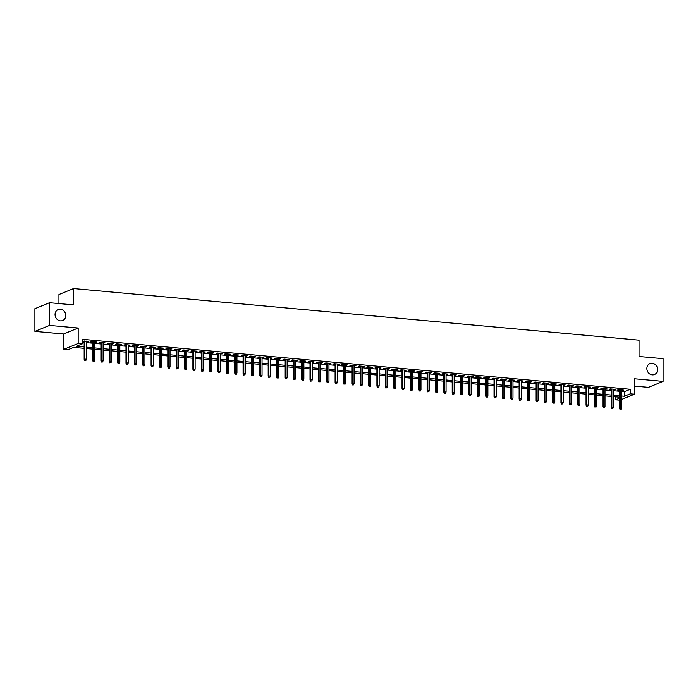 <?xml version="1.0" encoding="UTF-8"?>
<svg xmlns="http://www.w3.org/2000/svg" width="698" height="698" viewBox="0 0 698 698"><rect width="100%" height="100%" fill="white"/><g stroke="black" fill="none" stroke-linecap="round" stroke-linejoin="round"><path stroke-width="1.05" d="M65.769 315.531A5.924 5.252 -112.2 0 1 62.645 320.522A5.924 5.252 -112.2 0 1 55.055 314.554A5.924 5.252 -112.2 0 1 58.178 309.554A5.924 5.252 -112.2 0 1 65.769 315.531M657.577 369.53A5.924 5.252 -112.2 0 1 654.462 374.529A5.924 5.252 -112.2 0 1 646.871 368.553A5.924 5.252 -112.2 0 1 649.986 363.562A5.924 5.252 -112.2 0 1 657.577 369.53M84.17 348.337L73.665 347.377L67.732 349.794L63.553 349.419L78.185 343.442L82.373 343.826L76.44 346.252L84.17 346.95M63.553 333.984L78.185 328.008L49.541 325.399L49.541 302.696L34.9 308.673L34.9 331.367L63.553 333.984L63.553 349.419M58.946 303.56L58.946 294.521L73.587 288.553L639.054 340.153L639.054 356.495L663.1 358.685L663.1 381.387L634.447 378.77L634.447 394.204L621.744 399.387M634.447 386.081L648.459 387.355L663.1 381.387M619.519 400.155L615.627 399.797L619.519 398.209M615.627 396.83L615.627 399.797M49.541 325.399L34.9 331.367M86.386 341.575L88.288 341.261L82.373 341.165M94.754 342.343L96.647 342.02L91.63 341.566L90.644 341.968L92.537 342.142M103.121 343.102L105.014 342.788L99.997 342.325L99.003 342.727L100.905 342.901M111.488 343.87L113.381 343.547L108.365 343.093L107.37 343.495L109.263 343.669M119.847 344.629L121.74 344.315L116.723 343.852L115.737 344.254L117.63 344.428M128.214 345.397L130.107 345.074L125.09 344.62L124.104 345.021L125.998 345.196M136.581 346.156L138.474 345.842L133.458 345.379L132.463 345.78L134.365 345.955M144.94 346.923L146.842 346.601L141.816 346.147L140.83 346.548L142.724 346.723M153.307 347.683L155.2 347.368L150.183 346.906L149.198 347.307L151.091 347.482M161.674 348.45L163.568 348.127L158.551 347.674L157.556 348.075L159.458 348.25M170.042 349.209L171.935 348.895L166.918 348.433L165.923 348.834L167.817 349.009M178.4 349.977L180.302 349.654L175.277 349.201L174.291 349.602L176.184 349.777M186.767 350.736L188.661 350.422L183.644 349.96L182.658 350.361L184.551 350.536M195.135 351.504L197.028 351.181L192.011 350.728L191.016 351.129L192.918 351.303M203.493 352.263L205.395 351.949L200.37 351.487L199.384 351.888L201.277 352.062M211.86 353.031L213.754 352.708L208.737 352.254L207.751 352.656L209.644 352.83M220.228 353.79L222.121 353.476L217.104 353.014L216.118 353.415L218.012 353.589M228.595 354.558L230.488 354.235L225.471 353.781L224.477 354.183L226.37 354.357M236.954 355.317L238.856 354.994L233.83 354.54L232.844 354.942L234.737 355.116M245.321 356.085L247.214 355.762L242.197 355.299L241.211 355.71L243.105 355.884M253.688 356.844L255.581 356.521L250.565 356.067L249.57 356.469L251.472 356.643M262.055 357.612L263.949 357.289L258.932 356.826L257.937 357.236L259.831 357.411M270.414 358.371L272.307 358.048L267.29 357.594L266.304 357.995L268.198 358.17M278.781 359.138L280.675 358.816L275.658 358.353L274.672 358.763L276.565 358.929M287.148 359.898L289.042 359.575L284.025 359.121L283.03 359.522L284.932 359.697M295.507 360.665L297.409 360.343L292.383 359.88L291.398 360.29L293.291 360.456M303.874 361.424L305.768 361.102L300.751 360.648L299.765 361.049L301.658 361.224M312.242 362.192L314.135 361.869L309.118 361.407L308.132 361.817L310.025 361.983M320.609 362.951L322.502 362.628L317.485 362.175L316.491 362.576L318.384 362.751M328.967 363.719L330.869 363.396L325.844 362.934L324.858 363.344L326.751 363.51M337.335 364.478L339.228 364.155L334.211 363.702L333.225 364.103L335.119 364.277M345.702 365.246L347.595 364.923L342.578 364.461L341.584 364.871L343.486 365.037M354.069 366.005L355.963 365.682L350.937 365.229L349.951 365.63L351.844 365.804M362.428 366.773L364.321 366.45L359.304 365.988L358.318 366.398L360.212 366.563M370.795 367.532L372.688 367.209L367.671 366.755L366.686 367.157L368.579 367.331M379.162 368.3L381.056 367.977L376.039 367.514L375.044 367.925L376.937 368.09M387.521 369.059L389.423 368.736L384.397 368.282L383.411 368.684L385.305 368.858M395.888 369.818L397.781 369.504L392.765 369.041L391.779 369.443L393.672 369.617M404.255 370.586L406.149 370.263L401.132 369.809L400.137 370.21L402.039 370.385M412.623 371.345L414.516 371.031L409.499 370.568L408.505 370.97L410.398 371.144M420.981 372.113L422.875 371.79L417.858 371.336L416.872 371.737L418.765 371.912M429.349 372.872L431.242 372.558L426.225 372.095L425.239 372.496L427.132 372.671M437.716 373.639L439.609 373.317L434.592 372.863L433.598 373.264L435.5 373.439M446.074 374.398L447.976 374.084L442.951 373.622L441.965 374.023L443.858 374.198M454.442 375.166L456.335 374.843L451.318 374.39L450.332 374.791L452.225 374.966M462.809 375.925L464.702 375.611L459.685 375.149L458.699 375.55L460.593 375.725M471.176 376.693L473.07 376.37L468.053 375.917L467.058 376.318L468.951 376.492M479.535 377.452L481.437 377.138L476.411 376.676L475.425 377.077L477.319 377.252M487.902 378.22L489.795 377.897L484.778 377.444L483.793 377.845L485.686 378.019M496.269 378.979L498.163 378.665L493.146 378.203L492.151 378.604L494.053 378.778M504.637 379.747L506.53 379.424L501.504 378.97L500.518 379.372L502.412 379.546M512.995 380.506L514.888 380.192L509.872 379.729L508.886 380.131L510.779 380.305M521.362 381.274L523.256 380.951L518.239 380.497L517.253 380.899L519.146 381.073M529.73 382.033L531.623 381.719L526.606 381.256L525.611 381.658L527.514 381.832M538.088 382.801L539.99 382.478L534.965 382.024L533.979 382.425L535.872 382.6M546.455 383.56L548.349 383.237L543.332 382.783L542.346 383.185L544.239 383.359M554.823 384.328L556.716 384.005L551.699 383.542L550.705 383.952L552.607 384.127M563.19 385.087L565.083 384.764L560.066 384.31L559.072 384.711L560.965 384.886M571.549 385.854L573.451 385.532L568.425 385.069L567.439 385.479L569.332 385.654M579.916 386.613L581.809 386.291L576.792 385.837L575.806 386.238L577.7 386.413M588.283 387.381L590.176 387.058L585.16 386.596L584.165 387.006L586.067 387.181M596.642 388.14L598.544 387.818L593.518 387.364L592.532 387.765L594.426 387.94M605.009 388.908L606.902 388.585L601.885 388.123L600.899 388.533L602.793 388.699M613.376 389.667L615.27 389.344L610.253 388.891L609.267 389.292L611.16 389.467M621.744 391.465L624.335 391.709L630.268 389.283L82.373 339.289L82.373 343.826M82.373 342.247L84.17 342.413M86.386 342.613L92.537 343.18M94.754 343.381L100.905 343.94M103.121 344.14L109.263 344.707M111.488 344.908L117.63 345.466M119.847 345.667L125.998 346.234M128.214 346.435L134.365 346.993M136.581 347.194L142.724 347.761M144.94 347.962L151.091 348.52M153.307 348.721L159.458 349.288M161.674 349.489L167.817 350.047M170.042 350.248L176.184 350.806M178.4 351.015L184.551 351.574M186.767 351.775L192.918 352.333M195.135 352.542L201.277 353.101M203.493 353.301L209.644 353.86M211.86 354.069L218.012 354.628M220.228 354.828L226.37 355.387M228.595 355.596L234.737 356.154M236.954 356.355L243.105 356.914M245.321 357.123L251.472 357.681M253.688 357.882L259.831 358.44M262.055 358.65L268.198 359.208M270.414 359.409L276.565 359.967M278.781 360.177L284.932 360.735M287.148 360.936L293.291 361.494M295.507 361.695L301.658 362.262M303.874 362.463L310.025 363.021M312.242 363.222L318.384 363.789M320.609 363.99L326.751 364.548M328.967 364.749L335.119 365.316M337.335 365.516L343.486 366.075M345.702 366.276L351.844 366.843M354.069 367.043L360.212 367.602M362.428 367.802L368.579 368.37M370.795 368.57L376.937 369.129M379.162 369.329L385.305 369.896M387.521 370.097L393.672 370.655M395.888 370.856L402.039 371.423M404.255 371.624L410.398 372.182M412.623 372.383L418.765 372.95M420.981 373.151L427.132 373.709M429.349 373.91L435.5 374.477M437.716 374.678L443.858 375.236M446.074 375.437L452.225 376.004M454.442 376.205L460.593 376.763M462.809 376.964L468.951 377.531M471.176 377.731L477.319 378.29M479.535 378.491L485.686 379.049M487.902 379.258L494.053 379.817M496.269 380.017L502.412 380.576M504.637 380.785L510.779 381.344M512.995 381.544L519.146 382.103M521.362 382.312L527.514 382.87M529.73 383.071L535.872 383.63M538.088 383.839L544.239 384.397M546.455 384.598L552.607 385.156M554.823 385.366L560.965 385.924M563.19 386.125L569.332 386.683M571.549 386.893L577.7 387.451M579.916 387.652L586.067 388.21M588.283 388.42L594.426 388.978M596.642 389.179L602.793 389.737M605.009 389.946L611.16 390.505M613.376 390.706L619.519 391.264M621.744 390.435L623.637 390.112L618.62 389.65L617.625 390.06L619.519 390.226M82.373 341.209L84.17 341.374M78.185 328.008L78.185 343.442M630.268 389.283L630.268 393.82L634.447 394.204M49.541 302.696L73.587 304.895L73.587 288.553M619.519 397.188L613.376 396.63M611.16 396.429L605.009 395.862M602.793 395.661L596.642 395.103M594.426 394.902L588.283 394.335M586.067 394.134L579.916 393.576M577.7 393.375L571.549 392.808M569.332 392.608L563.19 392.049M560.965 391.848L554.823 391.281M552.607 391.081L546.455 390.522M544.239 390.322L538.088 389.754M535.872 389.554L529.73 388.995M527.514 388.795L521.362 388.228M519.146 388.027L512.995 387.469M510.779 387.268L504.637 386.701M502.412 386.5L496.269 385.942M494.053 385.741L487.902 385.174M485.686 384.973L479.535 384.415M477.319 384.214L471.176 383.647M468.951 383.446L462.809 382.888M460.593 382.687L454.442 382.129M452.225 381.919L446.074 381.361M443.858 381.16L437.716 380.602M435.5 380.393L429.349 379.834M427.132 379.633L420.981 379.075M418.765 378.866L412.623 378.307M410.398 378.107L404.255 377.548M402.039 377.339L395.888 376.78M393.672 376.58L387.521 376.021M385.305 375.812L379.162 375.254M376.937 375.053L370.795 374.494M368.579 374.285L362.428 373.727M360.212 373.526L354.069 372.968M351.844 372.758L345.702 372.2M343.486 371.999L337.335 371.441M335.119 371.231L328.967 370.673M326.751 370.472L320.609 369.914M318.384 369.713L312.242 369.146M310.025 368.945L303.874 368.387M301.658 368.186L295.507 367.619M293.291 367.418L287.148 366.86M284.932 366.659L278.781 366.092M276.565 365.892L270.414 365.333M268.198 365.133L262.055 364.565M259.831 364.365L253.688 363.806M251.472 363.606L245.321 363.039M243.105 362.838L236.954 362.279M234.737 362.079L228.595 361.512M226.37 361.311L220.228 360.753M218.012 360.552L211.86 359.985M209.644 359.784L203.493 359.226M201.277 359.025L195.135 358.458M192.918 358.257L186.767 357.699M184.551 357.498L178.4 356.931M176.184 356.73L170.042 356.172M167.817 355.971L161.674 355.404M159.458 355.203L153.307 354.645M151.091 354.444L144.94 353.877M142.724 353.677L136.581 353.118M134.365 352.918L128.214 352.359M125.998 352.15L119.847 351.591M117.63 351.391L111.488 350.832M109.263 350.623L103.121 350.064M100.905 349.864L94.754 349.305M92.537 349.096L86.386 348.538M621.744 396.01L624.335 396.246L630.268 393.82M86.386 347.159L92.537 347.717M94.754 347.918L100.905 348.476M103.121 348.686L109.263 349.244M111.488 349.445L117.63 350.003M119.847 350.213L125.998 350.771M128.214 350.972L134.365 351.53M136.581 351.74L142.724 352.298M144.94 352.499L151.091 353.057M153.307 353.267L159.458 353.825M161.674 354.026L167.817 354.584M170.042 354.785L176.184 355.352M178.4 355.552L184.551 356.111M186.767 356.312L192.918 356.879M195.135 357.079L201.277 357.638M203.493 357.838L209.644 358.406M211.86 358.606L218.012 359.165M220.228 359.365L226.37 359.932M228.595 360.133L234.737 360.692M236.954 360.892L243.105 361.459M245.321 361.66L251.472 362.218M253.688 362.419L259.831 362.986M262.055 363.187L268.198 363.745M270.414 363.946L276.565 364.513M278.781 364.714L284.932 365.272M287.148 365.473L293.291 366.04M295.507 366.241L301.658 366.799M303.874 367L310.025 367.567M312.242 367.767L318.384 368.326M320.609 368.527L326.751 369.094M328.967 369.294L335.119 369.853M337.335 370.053L343.486 370.621M345.702 370.821L351.844 371.38M354.069 371.58L360.212 372.147M362.428 372.348L368.579 372.906M370.795 373.107L376.937 373.666M379.162 373.875L385.305 374.433M387.521 374.634L393.672 375.192M395.888 375.402L402.039 375.96M404.255 376.161L410.398 376.719M412.623 376.929L418.765 377.487M420.981 377.688L427.132 378.246M429.349 378.456L435.5 379.014M437.716 379.215L443.858 379.773M446.074 379.982L452.225 380.541M454.442 380.742L460.593 381.3M462.809 381.509L468.951 382.068M471.176 382.268L477.319 382.827M479.535 383.036L485.686 383.595M487.902 383.795L494.053 384.354M496.269 384.554L502.412 385.122M504.637 385.322L510.779 385.881M512.995 386.081L519.146 386.648M521.362 386.849L527.514 387.407M529.73 387.608L535.872 388.175M538.088 388.376L544.239 388.934M546.455 389.135L552.607 389.702M554.823 389.903L560.965 390.461M563.19 390.662L569.332 391.229M571.549 391.43L577.7 391.988M579.916 392.189L586.067 392.756M588.283 392.957L594.426 393.515M596.642 393.716L602.793 394.283M605.009 394.483L611.16 395.042M613.376 395.243L619.519 395.81M624.335 391.709L624.335 396.246M622.651 390.025L622.651 390.514M614.284 389.257L614.284 389.754M605.916 388.498L605.916 388.987M597.549 387.73L597.549 388.228M589.191 386.971L589.191 387.46M580.823 386.203L580.823 386.701M572.456 385.444L572.456 385.933M564.089 384.677L564.089 385.174M555.73 383.917L555.73 384.406M547.363 383.15L547.363 383.647M538.996 382.391L538.996 382.879M530.637 381.623L530.637 382.12M522.27 380.864L522.27 381.352M513.903 380.096L513.903 380.593M505.535 379.337L505.535 379.825M497.177 378.569L497.177 379.066M488.809 377.81L488.809 378.299M480.442 377.042L480.442 377.539M472.075 376.283L472.075 376.772M463.716 375.515L463.716 376.013M455.349 374.756L455.349 375.245M446.982 373.988L446.982 374.486M438.623 373.229L438.623 373.718M430.256 372.462L430.256 372.959M421.889 371.702L421.889 372.191M413.521 370.935L413.521 371.432M405.163 370.176L405.163 370.664M396.796 369.408L396.796 369.905M388.428 368.649L388.428 369.137M380.07 367.881L380.07 368.378M371.702 367.122L371.702 367.619M363.335 366.354L363.335 366.851M354.968 365.595L354.968 366.092M346.609 364.827L346.609 365.324M338.242 364.068L338.242 364.565M329.875 363.3L329.875 363.798M321.508 362.541L321.508 363.039M313.149 361.782L313.149 362.271M304.782 361.014L304.782 361.512M296.414 360.255L296.414 360.744M288.056 359.487L288.056 359.985M279.689 358.728L279.689 359.217M271.321 357.961L271.321 358.458M262.954 357.202L262.954 357.69M254.596 356.434L254.596 356.931M246.228 355.675L246.228 356.163M237.861 354.907L237.861 355.404M229.502 354.148L229.502 354.636M221.135 353.38L221.135 353.877M212.768 352.621L212.768 353.109M204.401 351.853L204.401 352.35M196.042 351.094L196.042 351.583M187.675 350.326L187.675 350.824M179.307 349.567L179.307 350.056M170.94 348.799L170.94 349.297M162.582 348.04L162.582 348.529M154.214 347.272L154.214 347.77M145.847 346.513L145.847 347.002M137.489 345.746L137.489 346.243M129.121 344.986L129.121 345.475M120.754 344.219L120.754 344.716M112.387 343.46L112.387 343.948M104.028 342.692L104.028 343.189M95.661 341.933L95.661 342.421M87.294 341.165L87.294 341.662M619.519 389.737L619.519 408.225L620.234 407.937L620.234 389.798M620.409 409.211L621.246 409.29L620.409 409.211L620.234 407.937L621.744 408.077L621.744 389.938M619.519 408.225L620.016 409.377M621.246 409.29L621.744 408.077M611.16 388.969L611.16 407.466L611.867 407.178L611.867 389.039M612.05 408.452L612.879 408.522L612.05 408.452L611.867 407.178L613.376 407.309L613.376 389.179M611.16 407.466L611.649 408.609M612.879 408.522L613.376 407.309M602.793 388.21L602.793 406.698L603.508 406.411L603.508 388.271M603.683 407.684L604.52 407.763L603.683 407.684L603.508 406.411L605.009 406.55L605.009 388.411M602.793 406.698L603.29 407.85M604.52 407.763L605.009 406.55M594.426 387.442L594.426 405.939L595.141 405.651L595.141 387.512M595.315 406.925L596.153 407.004L595.315 406.925L595.141 405.651L596.642 405.782L596.642 387.652M594.426 405.939L594.923 407.082M596.153 407.004L596.642 405.782M586.067 386.683L586.067 405.172L586.774 404.884L586.774 386.744M586.948 406.157L587.786 406.236L586.948 406.157L586.774 404.884L588.283 405.023L588.283 386.884M586.067 405.172L586.556 406.323M587.786 406.236L588.283 405.023M577.7 385.915L577.7 404.412L578.406 404.125L578.406 385.985M578.59 405.398L579.427 405.477L578.59 405.398L578.406 404.125L579.916 404.255L579.916 386.125M577.7 404.412L578.188 405.555M579.427 405.477L579.916 404.255M569.332 385.156L569.332 403.645L570.048 403.357L570.048 385.217M570.222 404.631L571.06 404.709L570.222 404.631L570.048 403.357L571.549 403.496L571.549 385.357M569.332 403.645L569.83 404.796M571.06 404.709L571.549 403.496M560.965 384.389L560.965 402.886L561.681 402.598L561.681 384.458M561.855 403.872L562.693 403.95L561.855 403.872L561.681 402.598L563.19 402.729L563.19 384.598M560.965 402.886L561.462 404.029M562.693 403.95L563.19 402.729M552.607 383.63L552.607 402.118L553.313 401.83L553.313 383.691M553.497 403.104L554.325 403.182L553.497 403.104L553.313 401.83L554.823 401.969L554.823 383.83M552.607 402.118L553.095 403.269M554.325 403.182L554.823 401.969M544.239 382.862L544.239 401.359L544.955 401.071L544.955 382.932M545.129 402.345L545.967 402.423L545.129 402.345L544.955 401.071L546.455 401.202L546.455 383.071M544.239 401.359L544.728 402.502M545.967 402.423L546.455 401.202M535.872 382.103L535.872 400.591L536.587 400.303L536.587 382.164M536.762 401.577L537.6 401.655L536.762 401.577L536.587 400.303L538.088 400.443L538.088 382.303M535.872 400.591L536.369 401.743M537.6 401.655L538.088 400.443M527.514 381.344L527.514 399.832L528.22 399.544L528.22 381.405M528.395 400.818L529.232 400.896L528.395 400.818L528.22 399.544L529.73 399.675L529.73 381.544M527.514 399.832L528.002 400.975M529.232 400.896L529.73 399.675M519.146 380.576L519.146 399.064L519.853 398.776L519.853 380.637M520.036 400.05L520.865 400.129L520.036 400.05L519.853 398.776L521.362 398.916L521.362 380.776M519.146 399.064L519.635 400.216M520.865 400.129L521.362 398.916M510.779 379.817L510.779 398.305L511.494 398.017L511.494 379.878M511.669 399.291L512.506 399.369L511.669 399.291L511.494 398.017L512.995 398.148L512.995 380.017M510.779 398.305L511.276 399.448M512.506 399.369L512.995 398.148M502.412 379.049L502.412 397.546L503.127 397.249L503.127 379.11M503.302 398.523L504.139 398.602L503.302 398.523L503.127 397.249L504.637 397.389L504.637 379.25M502.412 397.546L502.909 398.689M504.139 398.602L504.637 397.389M494.053 378.29L494.053 396.778L494.76 396.49L494.76 378.351M494.934 397.764L495.772 397.843L494.934 397.764L494.76 396.49L496.269 396.621L496.269 378.491M494.053 396.778L494.542 397.921M495.772 397.843L496.269 396.621M485.686 377.522L485.686 396.019L486.401 395.722L486.401 377.592M486.576 396.996L487.413 397.075L486.576 396.996L486.401 395.722L487.902 395.862L487.902 377.723M485.686 396.019L486.174 397.162M487.413 397.075L487.902 395.862M477.319 376.763L477.319 395.251L478.034 394.963L478.034 376.824M478.209 396.237L479.046 396.316L478.209 396.237L478.034 394.963L479.535 395.103L479.535 376.964M477.319 395.251L477.816 396.394M479.046 396.316L479.535 395.103M468.951 375.995L468.951 394.492L469.667 394.196L469.667 376.065M469.841 395.469L470.679 395.548L469.841 395.469L469.667 394.196L471.176 394.335L471.176 376.196M468.951 394.492L469.449 395.635M470.679 395.548L471.176 394.335M460.593 375.236L460.593 393.724L461.299 393.436L461.299 375.297M461.483 394.71L462.312 394.789L461.483 394.71L461.299 393.436L462.809 393.576L462.809 375.437M460.593 393.724L461.081 394.867M462.312 394.789L462.809 393.576M452.225 374.468L452.225 392.965L452.941 392.669L452.941 374.538M453.115 393.942L453.953 394.021L453.115 393.942L452.941 392.669L454.442 392.808L454.442 374.669M452.225 392.965L452.714 394.108M453.953 394.021L454.442 392.808M443.858 373.709L443.858 392.197L444.574 391.91L444.574 373.77M444.748 393.183L445.586 393.262L444.748 393.183L444.574 391.91L446.074 392.049L446.074 373.91M443.858 392.197L444.356 393.34M445.586 393.262L446.074 392.049M435.5 372.941L435.5 391.438L436.206 391.142L436.206 373.011M436.381 392.424L437.218 392.494L436.381 392.424L436.206 391.142L437.716 391.281L437.716 373.142M435.5 391.438L435.988 392.581M437.218 392.494L437.716 391.281M427.132 372.182L427.132 390.671L427.839 390.383L427.839 372.243M428.022 391.657L428.86 391.735L428.022 391.657L427.839 390.383L429.349 390.522L429.349 372.383M427.132 390.671L427.621 391.822M428.86 391.735L429.349 390.522M418.765 371.415L418.765 389.912L419.481 389.615L419.481 371.484M419.655 390.897L420.493 390.967L419.655 390.897L419.481 389.615L420.981 389.754L420.981 371.615M418.765 389.912L419.262 391.055M420.493 390.967L420.981 389.754M410.398 370.655L410.398 389.144L411.113 388.856L411.113 370.717M411.288 390.13L412.125 390.208L411.288 390.13L411.113 388.856L412.623 388.995L412.623 370.856M410.398 389.144L410.895 390.295M412.125 390.208L412.623 388.995M402.039 369.888L402.039 388.385L402.746 388.088L402.746 369.957M402.921 389.371L403.758 389.44L402.921 389.371L402.746 388.088L404.255 388.228L404.255 370.088M402.039 388.385L402.528 389.528M403.758 389.44L404.255 388.228M393.672 369.129L393.672 387.617L394.387 387.329L394.387 369.19M394.562 388.603L395.4 388.681L394.562 388.603L394.387 387.329L395.888 387.469L395.888 369.329M393.672 387.617L394.161 388.769M395.4 388.681L395.888 387.469M385.305 368.361L385.305 386.858L386.02 386.561L386.02 368.431M386.195 387.844L387.032 387.914L386.195 387.844L386.02 386.561L387.521 386.701L387.521 368.561M385.305 386.858L385.802 388.001M387.032 387.914L387.521 386.701M376.937 367.602L376.937 386.09L377.653 385.802L377.653 367.663M377.827 387.076L378.665 387.154L377.827 387.076L377.653 385.802L379.162 385.942L379.162 367.802M376.937 386.09L377.435 387.242M378.665 387.154L379.162 385.942M368.579 366.834L368.579 385.331L369.286 385.034L369.286 366.904M369.469 386.317L370.298 386.387L369.469 386.317L369.286 385.034L370.795 385.174L370.795 367.035M368.579 385.331L369.067 386.474M370.298 386.387L370.795 385.174M360.212 366.075L360.212 384.563L360.927 384.275L360.927 366.136M361.102 385.549L361.939 385.628L361.102 385.549L360.927 384.275L362.428 384.415L362.428 366.276M360.212 384.563L360.709 385.715M361.939 385.628L362.428 384.415M351.844 365.307L351.844 383.804L352.56 383.507L352.56 365.377M352.734 384.79L353.572 384.86L352.734 384.79L352.56 383.507L354.069 383.647L354.069 365.508M351.844 383.804L352.342 384.947M353.572 384.86L354.069 383.647M343.486 364.548L343.486 383.036L344.193 382.748L344.193 364.609M344.367 384.022L345.205 384.101L344.367 384.022L344.193 382.748L345.702 382.888L345.702 364.749M343.486 383.036L343.974 384.188M345.205 384.101L345.702 382.888M335.119 363.78L335.119 382.277L335.825 381.981L335.825 363.85M336.008 383.263L336.846 383.333L336.008 383.263L335.825 381.981L337.335 382.12L337.335 363.99M335.119 382.277L335.607 383.42M336.846 383.333L337.335 382.12M326.751 363.021L326.751 381.509L327.467 381.221L327.467 363.082M327.641 382.495L328.479 382.574L327.641 382.495L327.467 381.221L328.967 381.361L328.967 363.222M326.751 381.509L327.249 382.661M328.479 382.574L328.967 381.361M318.384 362.253L318.384 380.75L319.099 380.462L319.099 362.323M319.274 381.736L320.112 381.806L319.274 381.736L319.099 380.462L320.609 380.593L320.609 362.463M318.384 380.75L318.881 381.893M320.112 381.806L320.609 380.593M310.025 361.494L310.025 379.982L310.732 379.695L310.732 361.555M310.915 380.968L311.744 381.047L310.915 380.968L310.732 379.695L312.242 379.834L312.242 361.695M310.025 379.982L310.514 381.134M311.744 381.047L312.242 379.834M301.658 360.726L301.658 379.223L302.374 378.935L302.374 360.796M302.548 380.209L303.386 380.279L302.548 380.209L302.374 378.935L303.874 379.066L303.874 360.936M301.658 379.223L302.147 380.366M303.386 380.279L303.874 379.066M293.291 359.967L293.291 378.456L294.006 378.168L294.006 360.028M294.181 379.442L295.018 379.52L294.181 379.442L294.006 378.168L295.507 378.307L295.507 360.168M293.291 378.456L293.788 379.607M295.018 379.52L295.507 378.307M284.932 359.2L284.932 377.697L285.639 377.409L285.639 359.269M285.814 378.682L286.651 378.752L285.814 378.682L285.639 377.409L287.148 377.539L287.148 359.409M284.932 377.697L285.421 378.839M286.651 378.752L287.148 377.539M276.565 358.44L276.565 376.929L277.272 376.641L277.272 358.502M277.455 377.915L278.293 377.993L277.455 377.915L277.272 376.641L278.781 376.78L278.781 358.641M276.565 376.929L277.054 378.08M278.293 377.993L278.781 376.78M268.198 357.673L268.198 376.17L268.913 375.882L268.913 357.742M269.088 377.156L269.925 377.234L269.088 377.156L268.913 375.882L270.414 376.013L270.414 357.882M268.198 376.17L268.695 377.313M269.925 377.234L270.414 376.013M259.831 356.914L259.831 375.402L260.546 375.114L260.546 356.975M260.72 376.388L261.558 376.466L260.72 376.388L260.546 375.114L262.055 375.254L262.055 357.114M259.831 375.402L260.328 376.554M261.558 376.466L262.055 375.254M251.472 356.146L251.472 374.643L252.179 374.355L252.179 356.216M252.353 375.629L253.191 375.707L252.353 375.629L252.179 374.355L253.688 374.486L253.688 356.355M251.472 374.643L251.961 375.786M253.191 375.707L253.688 374.486M243.105 355.387L243.105 373.875L243.82 373.587L243.82 355.448M243.995 374.861L244.832 374.939L243.995 374.861L243.82 373.587L245.321 373.727L245.321 355.587M243.105 373.875L243.593 375.027M244.832 374.939L245.321 373.727M234.737 354.619L234.737 373.116L235.453 372.828L235.453 354.689M235.627 374.102L236.465 374.18L235.627 374.102L235.453 372.828L236.954 372.959L236.954 354.828M234.737 373.116L235.235 374.259M236.465 374.18L236.954 372.959M226.37 353.86L226.37 372.348L227.086 372.06L227.086 353.921M227.26 373.334L228.098 373.413L227.26 373.334L227.086 372.06L228.595 372.2L228.595 354.061M226.37 372.348L226.867 373.5M228.098 373.413L228.595 372.2M218.012 353.092L218.012 371.589L218.718 371.301L218.718 353.162M218.902 372.575L219.73 372.653L218.902 372.575L218.718 371.301L220.228 371.432L220.228 353.301M218.012 371.589L218.5 372.732M219.73 372.653L220.228 371.432M209.644 352.333L209.644 370.821L210.36 370.533L210.36 352.394M210.534 371.807L211.372 371.886L210.534 371.807L210.36 370.533L211.86 370.673L211.86 352.534M209.644 370.821L210.142 371.973M211.372 371.886L211.86 370.673M201.277 351.574L201.277 370.062L201.992 369.774L201.992 351.635M202.167 371.048L203.005 371.127L202.167 371.048L201.992 369.774L203.493 369.905L203.493 351.775M201.277 370.062L201.774 371.205M203.005 371.127L203.493 369.905M192.918 350.806L192.918 369.303L193.625 369.006L193.625 350.867M193.8 370.28L194.637 370.359L193.8 370.28L193.625 369.006L195.135 369.146L195.135 351.007M192.918 369.303L193.407 370.446M194.637 370.359L195.135 369.146M184.551 350.047L184.551 368.535L185.258 368.247L185.258 350.108M185.441 369.521L186.279 369.6L185.441 369.521L185.258 368.247L186.767 368.378L186.767 350.248M184.551 368.535L185.04 369.678M186.279 369.6L186.767 368.378M176.184 349.279L176.184 367.776L176.899 367.48L176.899 349.349M177.074 368.753L177.911 368.832L177.074 368.753L176.899 367.48L178.4 367.619L178.4 349.48M176.184 367.776L176.681 368.919M177.911 368.832L178.4 367.619M167.817 348.52L167.817 367.008L168.532 366.72L168.532 348.581M168.707 367.994L169.544 368.073L168.707 367.994L168.532 366.72L170.042 366.851L170.042 348.721M167.817 367.008L168.314 368.151M169.544 368.073L170.042 366.851M159.458 347.752L159.458 366.249L160.165 365.953L160.165 347.822M160.348 367.227L161.177 367.305L160.348 367.227L160.165 365.953L161.674 366.092L161.674 347.953M159.458 366.249L159.947 367.392M161.177 367.305L161.674 366.092M151.091 346.993L151.091 365.482L151.806 365.194L151.806 347.054M151.981 366.467L152.818 366.546L151.981 366.467L151.806 365.194L153.307 365.333L153.307 347.194M151.091 365.482L151.579 366.625M152.818 366.546L153.307 365.333M142.724 346.225L142.724 364.722L143.439 364.426L143.439 346.295M143.614 365.7L144.451 365.778L143.614 365.7L143.439 364.426L144.94 364.565L144.94 346.426M142.724 364.722L143.221 365.865M144.451 365.778L144.94 364.565M134.365 345.466L134.365 363.955L135.072 363.667L135.072 345.527M135.246 364.941L136.084 365.019L135.246 364.941L135.072 363.667L136.581 363.806L136.581 345.667M134.365 363.955L134.854 365.098M136.084 365.019L136.581 363.806M125.998 344.699L125.998 363.196L126.704 362.899L126.704 344.768M126.888 364.173L127.717 364.251L126.888 364.173L126.704 362.899L128.214 363.039L128.214 344.899M125.998 363.196L126.486 364.339M127.717 364.251L128.214 363.039M117.63 343.94L117.63 362.428L118.346 362.14L118.346 344.001M118.52 363.414L119.358 363.492L118.52 363.414L118.346 362.14L119.847 362.279L119.847 344.14M117.63 362.428L118.128 363.579M119.358 363.492L119.847 362.279M109.263 343.172L109.263 361.669L109.979 361.372L109.979 343.241M110.153 362.655L110.991 362.724L110.153 362.655L109.979 361.372L111.488 361.512L111.488 343.372M109.263 361.669L109.761 362.812M110.991 362.724L111.488 361.512M100.905 342.413L100.905 360.901L101.611 360.613L101.611 342.474M101.786 361.887L102.623 361.965L101.786 361.887L101.611 360.613L103.121 360.753L103.121 342.613M100.905 360.901L101.393 362.053M102.623 361.965L103.121 360.753M92.537 341.645L92.537 360.142L93.253 359.845L93.253 341.715M93.427 361.128L94.265 361.198L93.427 361.128L93.253 359.845L94.754 359.985L94.754 341.846M92.537 360.142L93.026 361.285M94.265 361.198L94.754 359.985M84.17 340.886L84.17 359.374L84.886 359.086L84.886 340.947M85.06 360.36L85.898 360.438L85.06 360.36L84.886 359.086L86.386 359.226L86.386 341.086M84.17 359.374L84.667 360.526M85.898 360.438L86.386 359.226"/></g></svg>
